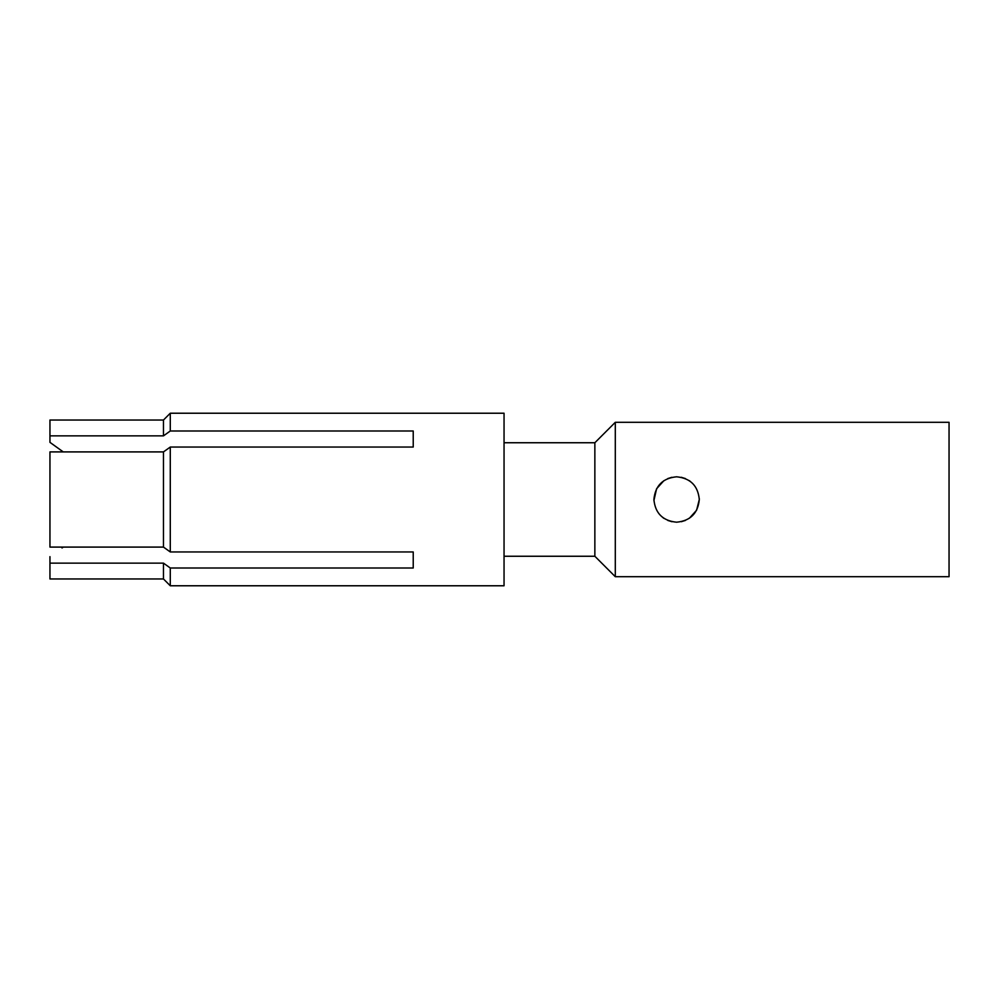 <?xml version="1.0" encoding="UTF-8"?>
<svg xmlns="http://www.w3.org/2000/svg" width="999" height="999" viewBox="0 0 999 999"><rect width="100%" height="100%" fill="white"/><g stroke="black" fill="none" stroke-linecap="round" stroke-linejoin="round"><path stroke-width="1.5" d="M949.05 499.5L949.05 422.302L615.297 422.302L615.297 576.698L949.05 576.698L949.05 499.5M676.598 476.798C690.409 478.171 697.976 485.739 699.3 499.5C697.964 513.286 690.396 520.854 676.598 522.202C662.787 520.829 655.207 513.261 653.895 499.5C655.232 485.714 662.799 478.146 676.598 476.798M671.902 477.285L667.744 478.596M663.885 480.681L656.593 488.748L653.908 500.536M662.949 517.644L664.073 518.444M667.794 520.429L672.04 521.74M681.268 521.715L685.439 520.417M689.347 518.281L696.603 510.227L699.3 499.5M699.3 499.463L699.275 498.464M690.247 481.356L689.123 480.556M685.414 478.571L681.156 477.26M504.045 442.744L594.855 442.744L594.855 556.256L615.297 576.698M504.045 499.5L504.045 413.224L170.28 413.224L170.28 430.994L413.224 430.994L413.224 447.053L170.28 447.053L163.474 451.91L163.474 547.09L170.28 551.947L413.224 551.947L413.224 568.006L170.28 568.006L170.28 585.776L504.045 585.776L504.045 499.5M170.28 551.947L170.28 447.053M163.474 547.09L49.95 547.09L49.95 451.91L163.474 451.91M170.28 568.006L163.474 563.136L163.474 578.97L170.28 585.776M163.474 435.864L49.95 435.864L49.95 420.03L163.474 420.03L163.474 435.864L170.28 430.994M62.025 547.964L63.312 547.09M163.474 578.97L49.95 578.97L49.95 563.136L163.474 563.136M49.95 556.643L49.95 563.136M49.95 435.864L49.95 442.357L62.013 451.024L49.95 442.357M63.312 451.91L62.013 451.024M594.855 442.744L615.297 422.302M504.045 556.256L594.855 556.256M163.474 420.03L170.28 413.224"/></g></svg>
